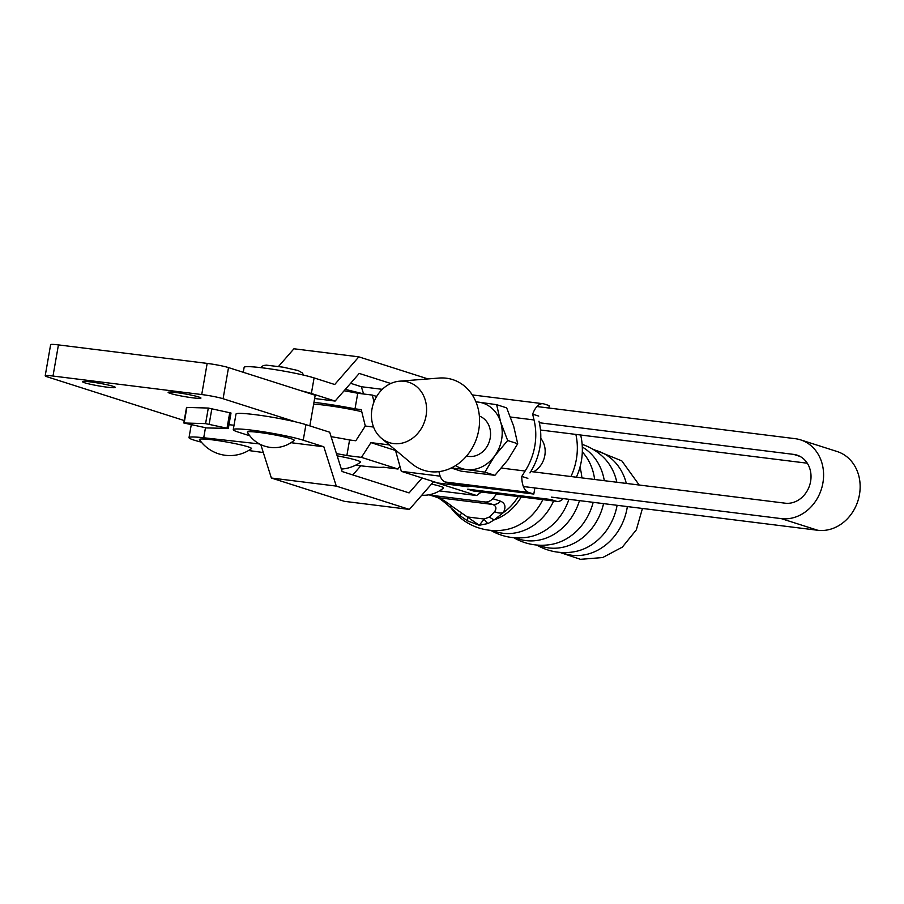 <?xml version="1.0" encoding="UTF-8"?>
<svg xmlns="http://www.w3.org/2000/svg" width="904" height="904" viewBox="0 0 904 904"><rect width="100%" height="100%" fill="white"/><g stroke="black" fill="none" stroke-linecap="round" stroke-linejoin="round"><path stroke-width="1.36" d="M337.158 455.842A26.431 2.17 9.9 0 1 360.47 462.272A37.019 37.019 0 0 1 341.339 469.074M399.862 466.136L398.009 469.029L383.409 467.21A51.551 4.226 9.9 0 1 359.995 465.696A51.551 4.226 9.9 0 1 355.735 465.142M251.391 448.7A26.431 2.17 -170.1 0 0 239.537 444.587A26.431 2.17 -170.1 0 0 212.417 439.841A26.431 2.17 -170.1 0 0 199.479 439.649A37.019 37.019 0 0 0 251.391 448.7M536.953 406.54L795.181 438.677A40.714 34.815 107.7 0 1 800.582 439.864A40.714 34.815 107.7 0 1 822.244 486.115A40.714 34.815 107.7 0 1 781.225 518.613L523.382 486.533M781.225 518.613L817.781 530.275A40.714 34.815 -72.3 0 0 858.8 497.776A40.714 34.815 -72.3 0 0 837.127 451.525L800.582 439.864M313.959 402.337A51.551 4.226 9.9 0 1 355.012 408.834L361.25 409.614L365.295 426.021L373.555 427.05L365.295 426.021L355.814 440.756L349.577 439.977A51.551 4.226 -170.1 0 0 331.101 436.677M234.034 425.242L228.972 424.688M336.457 453.616A51.551 4.226 9.9 0 1 346.865 455.548L361.453 457.367L370.934 442.632L389.387 444.926M201.366 442.135A37.007 3.028 9.9 0 1 189.015 437.638A37.007 3.028 9.9 0 1 203.728 437.762L259.471 443.932M263.313 452.531L248.589 450.52M398.009 469.029L361.453 457.367M395.534 450.486L370.934 442.632M395.387 449.955L401.308 471.334L437.852 482.996L468.159 486.77M346.865 455.548L349.577 439.977M530.806 471.538L785.169 503.189A24.849 21.255 -72.3 0 0 810.199 483.357A24.849 21.255 -72.3 0 0 796.978 455.119A24.849 21.255 -72.3 0 0 793.678 454.396L539.326 422.744M540.479 430.01L807.283 463.21M373.996 401.873L372.324 395.082L357.735 393.263A51.551 4.226 -170.1 0 0 344.108 390.777M355.012 408.834L357.735 393.263M440.18 476.171L401.308 471.334M817.781 530.275L551.361 497.121M376.663 396.46L372.324 395.082M113.102 386.313A16.656 1.367 -170.1 0 0 94.762 382.494A16.656 1.367 -170.1 0 0 82.501 381.68A16.656 1.367 -170.1 0 0 84.705 382.776A16.656 1.367 -170.1 0 0 103.045 386.607A16.656 1.367 -170.1 0 0 115.305 387.409A16.656 1.367 -170.1 0 0 113.102 386.313M198.733 396.969A16.656 1.367 -170.1 0 0 180.393 393.15A16.656 1.367 -170.1 0 0 168.133 392.336A16.656 1.367 -170.1 0 0 170.347 393.432A16.656 1.367 -170.1 0 0 188.687 397.263A16.656 1.367 -170.1 0 0 200.948 398.065A16.656 1.367 -170.1 0 0 198.733 396.969M227.944 428.406L205.581 423.626L183.806 422.982L206.519 427.931L227.944 428.406M228.294 428.586L231.017 413.015L208.304 408.054L186.518 407.41L183.806 422.982M309.846 425.886L315.202 395.24L228.52 367.589A15.865 1.299 -170.1 0 0 207.163 363.408L58.432 344.899A15.865 1.299 -170.1 0 0 50.635 344.673L45.2 375.815A15.865 1.299 -170.1 0 0 47.302 376.855L184.224 420.541M295.721 421.908L223.085 398.732A15.865 1.299 -170.1 0 0 201.728 394.551L52.997 376.041A15.865 1.299 -170.1 0 0 45.2 375.815M450.904 507.788A55.517 55.517 0 0 0 505.042 529.812L505.042 529.812A53.924 46.115 -72.3 0 0 542.818 499.641M490.782 530.365A55.517 55.517 0 0 0 528.015 537.145L528.015 537.145A53.924 46.115 -72.3 0 0 568.932 499.313M513.754 537.699A55.517 55.517 0 0 0 550.988 544.479L550.988 544.479A53.924 46.115 -72.3 0 0 593.171 502.33M594.64 479.482A53.924 46.115 -72.3 0 0 582.312 451.898M536.727 545.033A55.517 55.517 0 0 0 573.961 551.802L573.961 551.802A53.924 46.115 -72.3 0 0 617.104 505.302M616.833 482.25A53.924 46.115 -72.3 0 0 603.951 457.831L603.951 457.831A55.517 55.517 0 0 0 582.142 444.372M259.019 432.428A23.787 1.955 9.9 0 1 283.314 436.677A23.787 1.955 9.9 0 1 294.128 440.384A31.041 31.041 0 0 1 247.368 432.225A23.787 1.955 9.9 0 1 259.019 432.428M421.761 495.234A31.041 31.041 0 0 0 443.457 488.036A23.787 1.955 -170.1 0 0 431.502 484.069M422.111 477.979L409.105 492.895L342.119 471.526L329.689 432.214L305.936 424.643A38.07 3.119 -170.1 0 0 254.691 414.608A38.07 3.119 -170.1 0 0 235.989 414.055L233.266 429.626A38.07 3.119 9.9 0 1 251.967 430.18A38.07 3.119 9.9 0 1 303.224 440.214L323.847 446.791L336.277 486.103L409.376 509.427L433.502 481.775L476.577 495.516L481.436 492.002M538.524 545.168A53.924 46.115 -72.3 0 0 548.931 547.926A53.924 46.115 -72.3 0 0 603.556 503.618M604.29 480.679A53.924 46.115 -72.3 0 0 582.312 447.051M515.551 537.835A53.924 46.115 -72.3 0 0 525.958 540.603A53.924 46.115 -72.3 0 0 579.453 500.624M581.882 477.9A53.924 46.115 -72.3 0 0 579.961 467.278M492.578 530.501A53.924 46.115 -72.3 0 0 502.986 533.27A53.924 46.115 -72.3 0 0 553.61 500.986M492.748 498.68L500.579 501.189C505.268 503.257 506.172 507.076 503.313 512.624L494.33 519.811L488.024 523.529L479.267 525.258L467.854 521.02L459.661 515.495L449.627 506.692A10.577 2.825 129.7 0 0 452 506.308L479.267 525.258L484.205 519.032L489.505 516.952L494.646 511.619C496.827 508.251 496.16 505.856 492.646 504.443L484.815 501.946A10.577 9.04 -72.3 0 0 492.748 498.68A50.228 42.951 -72.3 0 0 496.59 493.889M452.508 509.212A51.076 43.674 -72.3 0 0 459.661 515.495L461.435 513.461M429.004 494.793A10.577 9.04 -72.3 0 0 429.321 494.906A10.577 9.04 -72.3 0 0 430.722 495.211L484.815 501.946M489.505 516.952A10.577 7.627 42 0 0 494.33 519.811A51.076 43.674 -72.3 0 0 521.258 496.963M430.722 495.211L438.553 497.708C441.999 499.144 446.486 502.002 452 506.308M488.024 523.529A10.577 6.701 73.4 0 1 484.205 519.032L467.876 517.009A10.577 3.39 116.3 0 0 467.854 521.02M494.646 511.619A10.577 8.893 23.3 0 0 503.313 512.624A50.228 42.951 -72.3 0 0 518.207 496.578M409.376 509.427L344.469 501.347L271.369 478.024L260.804 444.61M249.798 435.796L238.317 432.135A38.07 3.119 9.9 0 1 233.266 429.626M352.82 474.939L360.798 465.797M290.986 442.7L323.847 446.791M439.423 490.895L476.577 495.516M271.369 478.024L336.277 486.103M350.616 383.307L361.317 386.72L382.313 389.33M361.317 386.72L363.51 393.635M314.626 398.517L335.124 401.071L359.238 373.42L390.81 383.499M301.156 390.765A38.07 3.119 9.9 0 1 311.371 393.489L335.124 401.071M278.534 366.425L293.936 348.774L358.832 356.854L334.717 384.505L314.095 377.917A38.07 3.119 -170.1 0 0 272.172 369.182A38.07 3.119 -170.1 0 0 244.136 367.34L243.278 372.29M428.021 378.934L358.832 356.854M466.622 455.989A20.961 17.922 -72.3 0 0 476.781 455.356A20.961 17.922 -72.3 0 0 490.51 435.491A20.961 17.922 -72.3 0 0 479.357 416.077M381.398 438.237L411.738 463.639A47.584 40.691 -72.3 0 0 448.271 469.278A47.584 40.691 -72.3 0 0 479.301 415.433A47.584 40.691 -72.3 0 0 439.05 378.053L399.602 381.183A31.719 27.131 -72.3 0 0 392.302 382.867A31.719 27.131 -72.3 0 0 372.12 408.28A31.719 27.131 -72.3 0 0 381.398 438.237A31.719 27.131 -72.3 0 0 405.749 441.999A31.719 27.131 -72.3 0 0 426.428 406.099A31.719 27.131 -72.3 0 0 399.602 381.183M501.471 468.08L525.111 471.029A58.364 49.912 -72.3 0 0 534.784 446.135A58.364 49.912 -72.3 0 0 534.027 419.953L532.671 414.156A19.029 9.741 -82.9 0 1 543.01 403.715A19.029 9.741 -82.9 0 1 543.925 403.918L549.248 405.613L548.83 408.02M538.965 421.23A58.364 49.912 107.7 0 1 539.801 447.74A58.364 49.912 107.7 0 1 529.947 472.905M538.727 416.089L532.671 414.156M580.65 435.005A58.364 49.912 107.7 0 1 581.362 460.995A58.364 49.912 107.7 0 1 576.379 477.21M570.944 476.532A58.364 49.912 -72.3 0 0 576.345 459.401A58.364 49.912 -72.3 0 0 575.871 434.406M540.761 438.372A20.961 17.922 107.7 0 1 533.405 471.865M563.237 498.601A19.029 9.741 -82.9 0 1 557.18 501.426A19.029 9.741 -82.9 0 1 556.265 501.234L473.063 490.872A19.029 9.741 97.1 0 0 473.978 491.075L557.18 501.426M473.063 490.872L467.741 489.177L550.943 499.528L556.265 501.234M525.111 471.029L521.8 476.408L527.857 478.34M438.982 471.628A19.029 9.741 97.1 0 0 445.288 482.013L450.61 483.708L533.812 494.07L534.874 487.957M445.288 482.013L528.49 492.364A19.029 9.741 -82.9 0 1 521.8 476.408M528.49 492.364L533.812 494.07M513.698 426.281L506.669 407.873L496.646 404.676L500.646 422.111L507.675 440.519L517.698 443.717L513.698 426.281M451.22 468.001L461.063 471.142L494.895 475.346L507.811 460.012L517.698 443.717M475.899 401.805L478.216 402.088A34.363 29.391 -72.3 0 0 475.945 401.907M451.039 467.944L466.441 469.56A34.363 29.391 -72.3 0 0 494.759 455.853L507.675 440.519M455.627 465.571A34.363 29.391 -72.3 0 0 466.441 469.56L484.872 472.148L494.759 455.853A34.363 29.391 -72.3 0 0 500.646 422.111A34.363 29.391 107.7 0 0 478.216 402.088L496.646 404.676M484.872 472.148L494.895 475.346M578.289 472.521A20.961 17.922 -72.3 0 0 579.972 467.198M361.758 411.67A35.685 2.927 -170.1 0 0 313.643 404.144M203.728 437.762L205.457 427.841M793.678 454.396L800.085 456.441M227.028 428.168L229.752 412.597M228.52 367.589L223.085 398.732M207.163 363.408L201.728 394.551M58.432 344.899L52.997 376.041M209.152 424.168L211.875 408.597M205.581 423.626L208.304 408.054M184.167 422.936L186.891 407.365M305.936 424.643L303.224 440.214M561.508 552.491A53.924 46.115 -72.3 0 0 571.904 555.259A53.924 46.115 -72.3 0 0 627.353 506.579M626.314 483.425A53.924 46.115 -72.3 0 0 594.188 450.045M429.321 494.906L437.152 497.403A10.577 9.04 107.7 0 0 438.553 497.708L492.646 504.443A10.577 9.04 -72.3 0 0 500.579 501.189M311.371 393.489L314.095 377.917M534.027 419.953L510.477 417.015M345.317 389.375L364.459 394.099M189.015 437.638L191.252 424.778M639.218 485.03L621.816 460.87L592.685 449.13M642.439 508.455L636.326 529.846L622.336 547.135L602.663 557.553L580.47 559.327L559.745 552.367M260.725 367.634L263.301 365.532L266.352 365.148L282.997 367.16L298.139 370.55L302.524 373.036L303.439 375.081M437.152 497.403C440.384 498.997 442.09 500.262 449.627 506.692M543.01 403.715L472.283 394.912"/></g></svg>
